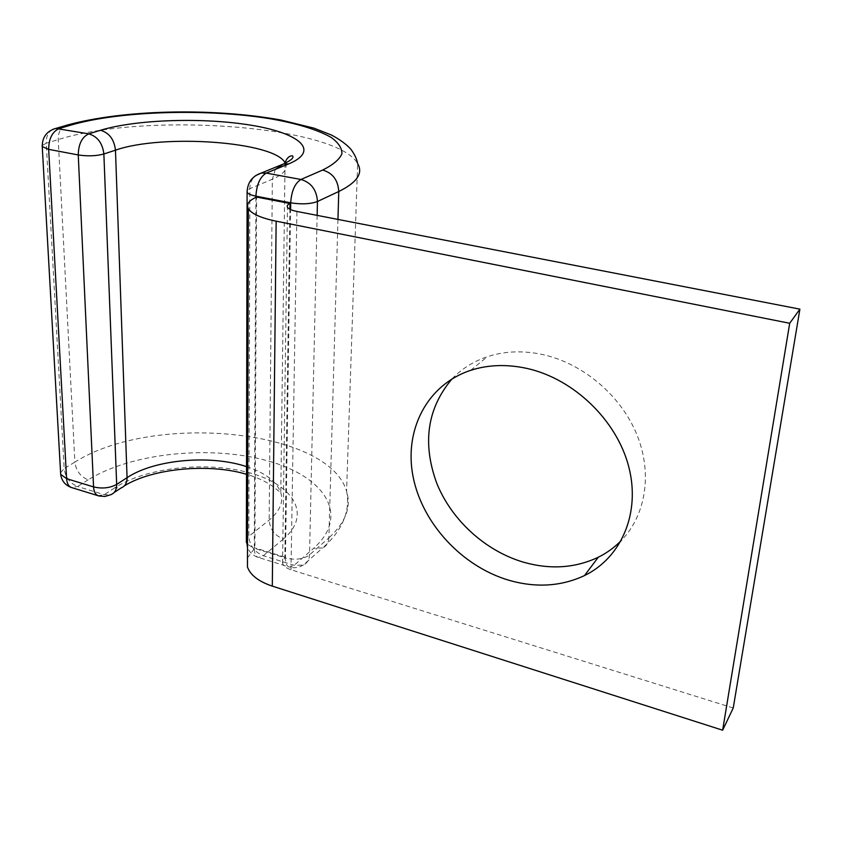 <?xml version="1.0" encoding="UTF-8"?>
<svg xmlns="http://www.w3.org/2000/svg" width="842" height="842" viewBox="0 0 842 842"><rect width="100%" height="100%" fill="white"/><g stroke="black" fill="none" stroke-linecap="round" stroke-linejoin="round"><path stroke-width="0.63" stroke-dasharray="4.21 3.16" d="M452.07 378.858C461.69 368.785 473.446 361.397 487.36 356.703C504.642 351.051 523.177 350.346 542.943 354.598C582.79 363.439 620.491 395.098 636.626 434.009C652.729 472.951 645.951 515.157 621.343 540.448M733.235 707.985L290.985 569.75C286.343 568.224 283.533 566.077 282.544 563.309L284.838 557.12L289.89 209.248M247.464 557.951L254.905 547.868L256.6 197.07M284.838 557.12L254.905 547.868M290.985 569.75L296.921 211.447M317.139 215.373L309.519 554.878C309.277 559.856 307.151 563.266 303.162 565.119L294.174 565.298L263.367 555.731C254.526 552.089 249.685 545.627 248.843 536.312L249.842 188.671C249.958 183.082 251.863 178.746 255.568 175.652M337.958 219.415L328.875 537.88L309.519 554.878C303.246 559.288 295.226 560.309 285.459 557.951L290.595 209.574M124.342 485.866L121.153 487.918L114.659 487.886C146.94 466.973 207.827 460.879 250.705 473.141C293.89 485.087 312.056 514.936 283.365 539.048C274.671 535.533 269.935 529.208 269.166 520.061L272.355 179.22L249.842 188.671L247.127 190.597M285.238 163.201C288.111 168.863 283.817 174.199 272.355 179.22L275.313 169.4M246.527 466.626C265.293 472.846 276.713 481.529 280.786 492.696C283.649 502.127 279.776 511.252 269.166 520.061L248.843 536.312L246.38 539.596M283.365 539.048L263.367 555.731L258.599 557.488C255.81 556.804 254.368 553.741 254.284 548.31L285.459 557.951C285.491 563.424 286.859 566.487 289.543 567.14C294.321 568.361 298.857 567.676 303.162 565.119L322.549 547.995L313.687 548.237L294.174 565.298L289.543 567.14L258.599 557.488C253.326 555.909 249.621 552.562 247.495 547.447M328.875 537.88C328.601 542.774 326.496 546.142 322.549 547.995C344.357 529.092 350.283 508.358 346.578 491.286C351.514 506.979 345.609 522.514 328.875 537.88M65.129 125.69C60.392 128.142 58.098 132.773 58.235 139.572L74.875 462.1C154.023 412.033 328.885 429.294 346.578 491.286L357.618 163.559C336.674 125.805 146.655 111.586 58.235 139.572L46.257 143.203C46.078 136.499 48.278 131.878 52.846 129.321M88.147 479.845L77.569 486.487C69.854 483.297 65.381 477.319 64.16 468.562L74.875 462.1C76.054 470.783 80.485 476.709 88.147 479.845C132.036 452.596 211.089 445.05 267.546 460.806C324.296 476.172 350.84 515.22 313.687 548.237M60.582 472.688L64.16 468.562L46.257 143.203L42.195 145.592M114.07 492.559L110.765 494.717L104.25 494.675L77.569 486.487L71.286 487.476M114.659 487.886L104.25 494.675L97.998 495.685M255.915 197.375L254.284 548.31L247.495 544.332M282.544 563.309L287.459 207.258M470.625 370.354L487.36 356.703M285.049 163.285L280.786 492.696L275.681 488.676C277.365 489.77 265.904 479.687 246.517 474.299"/><path stroke-width="1.26" d="M621.343 540.448C614.628 547.342 606.935 552.941 598.283 557.246C575.297 568.076 550.5 569.771 523.892 562.309C485.402 551.1 451.565 520.103 436.714 483.15C422.116 443.018 427.241 408.254 452.07 378.858M508.757 580.222C535.87 588.011 561.109 586.464 584.485 575.581C621.375 557.73 640.899 512.925 628.669 466.457C616.586 420.021 573.634 378.889 527.25 368.491C507.084 364.049 488.202 364.67 470.625 370.354C426.631 384.878 403.792 430.63 413.138 477.004C422.389 523.44 461.837 566.298 508.757 580.222M289.89 209.248L289.974 203.48L256.6 197.07C248.895 200.47 246.138 204.343 248.327 208.679C251.516 213.805 260.788 217.973 276.155 221.183L789.701 323.275L799.9 309.151L296.921 211.447C291.732 210.384 288.574 208.995 287.459 207.258C286.733 205.869 287.564 204.606 289.974 203.48M789.701 323.275L722.636 730.203L733.235 707.985L799.9 309.151M722.636 730.203L272.303 586.127C258.578 581.485 250.295 575.086 247.443 566.929L247.464 557.951M272.303 586.127L276.155 221.183M65.129 125.69L71.223 125.005C120.806 110.67 208.006 108.481 270.514 118.806C297.194 123.49 317.381 129.679 331.064 137.351C338.368 142.593 341.989 148.045 341.936 153.707C339.589 159.38 333.169 164.821 322.665 170.042C332.695 172.978 338.052 180.135 338.758 191.513L317.455 201.501L317.139 215.373M52.846 129.321L67.707 124.932C122.816 109.965 210.174 107.387 280.891 120.006L313.992 128.163L331.401 135.004C340.01 139.604 346.504 144.371 350.893 149.287C354.608 154.307 356.85 159.064 357.618 163.559C363.365 173.168 357.082 182.493 338.758 191.513L337.958 219.415M322.665 170.042L300.952 179.472C311.172 182.514 316.676 189.86 317.455 201.501C310.509 204.069 301.594 204.511 290.69 202.827L255.915 196.165L255.915 197.375M255.568 175.652L261.146 173.094L266.272 173.105L300.952 179.472C294.911 183.24 291.49 191.029 290.69 202.827L290.595 209.574M275.313 169.4L283.575 163.948L288.606 163.937L266.272 173.105C260.073 176.799 256.621 184.482 255.915 196.165C251.063 195.186 248.127 193.902 247.106 192.313L246.369 542.343L247.495 544.332M114.07 492.559L121.153 487.918C125.111 486.329 127.089 482.908 127.068 477.667L115.47 150.171C114.217 139.509 109.249 132.868 100.556 130.257C136.983 119.185 204.343 117.322 251.895 125.353C299.752 133.215 320.486 150.707 288.606 163.937M42.195 145.592L42.247 146.592C42.216 137.172 46.71 131.12 55.719 128.437L88.799 133.857C97.546 136.509 102.577 143.224 103.871 153.991L115.47 150.171C162.632 133.531 274.955 141.666 285.059 162.864L285.238 163.201M100.556 130.257L88.799 133.857C81.99 137.025 78.474 144.056 78.253 154.949L48.668 149.35L66.602 478.677L93.557 486.908L78.253 154.949C87.694 156.37 96.23 156.054 103.871 153.991L116.68 484.413L127.068 477.667C154.633 459.322 210.511 454.543 246.527 466.626M71.223 125.005L59.266 128.51C52.351 131.615 48.815 138.562 48.668 149.35L42.247 146.592L60.677 474.341L66.602 478.677C67.023 483.855 68.886 486.876 72.201 487.75L97.998 495.685M116.68 484.413C116.712 489.697 114.744 493.128 110.765 494.717L104.966 496.443L98.977 495.991C95.735 495.149 93.925 492.117 93.557 486.908C102.124 488.918 109.839 488.086 116.68 484.413M246.38 539.596L247.495 547.447M247.127 190.597L247.106 192.313C247.432 182.619 252.105 176.22 261.146 173.094L283.575 163.948C291.427 160.18 294.374 157.454 292.395 155.781C289.09 155.865 286.638 158.233 285.059 162.864L285.049 163.285M60.582 472.688L60.677 474.341C61.603 480.771 65.139 485.15 71.286 487.476M584.485 575.581L598.283 557.246M247.443 566.929L248.327 208.679M124.342 485.866C152.844 468.194 209.279 463.079 246.517 474.299"/></g></svg>
